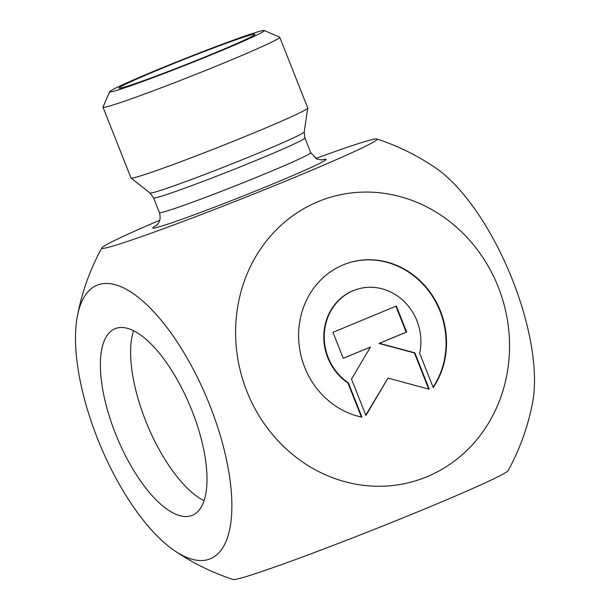 <?xml version="1.0" encoding="UTF-8"?>
<svg xmlns="http://www.w3.org/2000/svg" width="610" height="610" viewBox="0 0 610 610"><rect width="100%" height="100%" fill="white"/><g stroke="black" fill="none" stroke-linecap="round" stroke-linejoin="round"><path stroke-width="0.91" d="M361.959 417.164A79.941 73.421 -106.5 0 1 298.869 342.187A79.941 73.421 -106.5 0 1 349.804 262.544A79.941 73.421 -106.5 0 1 432.025 294.927A79.941 73.421 -106.5 0 1 433.237 387.594L419.649 353.274A52.239 47.977 73.5 0 0 405.284 302.629A52.239 47.977 73.5 0 0 357.696 289.102A52.239 47.977 73.5 0 0 324.505 331.299A52.239 47.977 73.5 0 0 348.371 382.844L361.959 417.164M433.1 387.251A79.941 73.421 73.5 0 0 431.476 294.92A79.941 73.421 73.5 0 0 349.583 262.613M361.41 417.049L347.921 382.973A52.239 47.977 -106.5 0 1 324.055 331.428A52.239 47.977 -106.5 0 1 357.246 289.231L357.696 289.102M348.371 382.844L347.921 382.973M343.27 358.322L332.976 332.32L396.34 306.037L406.634 332.038L379.489 343.3L414.869 352.839L429.28 389.233L387.99 378.108L365.916 415.524L351.505 379.123L370.415 347.06L343.27 358.322M343.255 358.276L370.415 347.06M365.771 415.143L387.99 378.108M428.716 389.088L414.419 352.969L379.031 343.43L406.184 332.175L395.905 306.22M414.869 352.839L414.419 352.969M379.489 343.3L379.031 343.43M406.634 332.038L406.184 332.175M204.075 500.734A100.985 39.764 67.5 0 1 147.224 424.697A100.985 39.764 67.5 0 1 133.559 330.75M190.838 515.846A100.985 39.764 67.5 0 1 116.167 435.326A100.985 39.764 67.5 0 1 114.993 328.737A100.985 39.764 67.5 0 1 190.411 406.779A100.985 39.764 67.5 0 1 192.386 515.297A100.985 39.764 67.5 0 1 190.838 515.846M257.611 31.911A83.166 3.149 158.4 0 1 264.221 30.5A83.166 3.149 158.4 0 1 188.154 64.134A83.166 3.149 158.4 0 1 109.686 91.683A83.166 3.149 158.4 0 1 171.745 63.913A83.166 3.149 158.4 0 1 257.611 31.911M109.686 91.683L103.006 107.078A95.046 3.607 -21.6 0 0 102.999 107.23A95.046 3.607 -21.6 0 0 192.691 75.594A95.046 3.607 -21.6 0 0 279.738 37.256A95.046 3.607 -21.6 0 0 279.624 37.149L264.221 30.5M102.999 107.23L131.005 177.968A95.046 3.607 -21.6 0 0 131.051 178.036A95.046 3.607 -21.6 0 0 220.698 146.331A95.046 3.607 -21.6 0 0 307.753 108.069A95.046 3.607 -21.6 0 0 307.745 107.993L279.738 37.256M124.958 86.94A73.07 2.768 158.4 0 1 119.072 88.122A73.07 2.768 158.4 0 1 185.974 58.629A73.07 2.768 158.4 0 1 254.942 34.328A73.07 2.768 158.4 0 1 201.391 58.423A73.07 2.768 158.4 0 1 124.958 86.94M159.744 220.248A148.032 5.612 -21.6 0 0 101.855 247.866A148.032 5.612 -21.6 0 0 295.575 176.992A148.032 5.612 -21.6 0 0 376.843 138.988A148.032 5.612 -21.6 0 0 315.744 158.486M376.843 138.988A231.678 231.678 0 0 1 435.464 167.796A148.032 58.285 67.5 0 1 512.446 279.799A148.032 58.285 67.5 0 1 532.675 402.112A231.678 231.678 0 0 1 508.145 470.623A148.032 5.612 158.4 0 1 372.626 530.044A148.032 5.612 158.4 0 1 233.157 579.5A231.678 231.678 0 0 1 174.529 550.685A148.032 58.285 -112.5 0 0 231.442 493.52A148.032 58.285 -112.5 0 0 157.99 316.476A148.032 58.285 -112.5 0 0 77.325 316.377A148.032 58.285 -112.5 0 0 97.554 438.697A148.032 58.285 -112.5 0 0 174.529 550.693M246.882 391.315A148.032 135.961 73.5 0 0 427.03 476.707A148.032 135.961 73.5 0 0 498.263 287.028A148.032 135.961 73.5 0 0 318.115 201.628A148.032 135.961 73.5 0 0 246.882 391.315M258.526 153.057A82.975 3.149 158.4 0 1 149.961 193.004L153.583 197.884A81.382 3.088 -21.6 0 0 260.112 158.76A81.382 3.088 -21.6 0 0 304.916 137.967L304.222 131.928A82.975 3.149 158.4 0 1 258.526 153.057M322.21 159.965L316.834 159.042L310.742 152.668A81.382 3.088 158.4 0 1 265.929 173.461A81.382 3.088 158.4 0 1 159.401 212.585L153.583 197.884M156.633 225.265A93.261 3.538 -21.6 0 0 181.849 219.272A93.261 3.538 -21.6 0 0 274.805 183.16A93.261 3.538 -21.6 0 0 321.44 160.018M310.742 152.668L304.916 137.967M304.222 131.928L307.753 108.069M149.961 193.004L131.051 178.036M159.401 212.585C161.52 219.752 158.249 223.451 158.142 223.557L156.038 225.753M101.855 247.866A231.678 231.678 0 0 0 77.325 316.384"/></g></svg>
